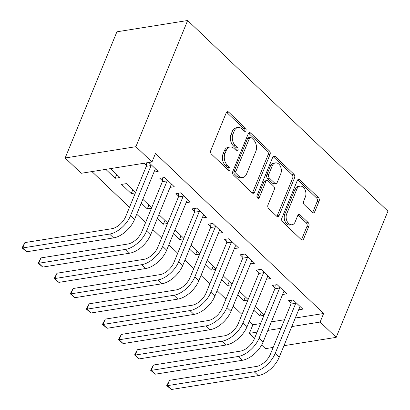 <?xml version="1.0" encoding="UTF-8"?>
<svg xmlns="http://www.w3.org/2000/svg" width="410" height="410" viewBox="0 0 410 410"><rect width="100%" height="100%" fill="white"/><g stroke="black" fill="none" stroke-linecap="round" stroke-linejoin="round"><path stroke-width="0.61" d="M245.964 130.641A1.819 1.24 80.9 0 0 245.462 128.12L228.698 112.161A2.598 1.773 80.9 0 0 227.427 111.694A2.598 1.773 80.9 0 0 226.258 112.76L210.76 150.547A2.598 1.773 80.9 0 0 211.478 154.15L228.242 170.109A1.819 1.24 80.9 0 0 229.134 170.437A1.819 1.24 80.9 0 0 229.954 169.689A1.819 1.24 80.9 0 0 229.451 167.167L227.278 165.102A8.318 5.673 80.9 0 1 224.987 153.581L226.279 150.429A8.318 5.673 80.9 0 1 230.015 147.026A8.318 5.673 80.9 0 1 234.079 148.517L236.252 150.583A1.819 1.24 80.9 0 0 237.139 150.911A1.819 1.24 80.9 0 0 237.959 150.168A1.819 1.24 80.9 0 0 237.457 147.646L235.289 145.581A8.318 5.673 80.9 0 1 232.993 134.055L234.284 130.908A8.318 5.673 80.9 0 1 238.02 127.5A8.318 5.673 80.9 0 1 242.09 128.996L244.257 131.062A1.819 1.24 80.9 0 0 245.149 131.39A1.819 1.24 80.9 0 0 245.964 130.641M244.078 130.887A1.819 1.24 80.9 0 0 243.55 128.427L226.786 112.468A2.598 1.773 80.9 0 0 226.54 112.263M228.062 169.935A1.819 1.24 80.9 0 0 227.54 167.475L225.367 165.409L227.278 165.102M236.068 150.414A1.819 1.24 80.9 0 0 235.545 147.954L233.377 145.888L235.289 145.581M312.328 212.354A2.598 1.773 80.9 0 0 313.599 212.821A2.598 1.773 80.9 0 0 314.767 211.76L319.113 201.156A2.598 1.773 80.9 0 0 318.401 197.553L299.782 179.831A2.598 1.773 80.9 0 0 298.511 179.365A2.598 1.773 80.9 0 0 297.342 180.426L281.844 218.217A2.598 1.773 80.9 0 0 282.562 221.815L301.181 239.542A2.598 1.773 80.9 0 0 302.452 240.009A2.598 1.773 80.9 0 0 303.615 238.943L308.868 226.135A2.598 1.773 80.9 0 0 308.151 222.538L300.187 214.953A2.598 1.773 80.9 0 0 298.916 214.486A2.598 1.773 80.9 0 0 297.747 215.547L295.144 221.897A6.949 4.741 80.9 0 1 292.017 224.747A6.949 4.741 80.9 0 1 287.097 221.364A6.949 4.741 80.9 0 1 286.703 213.861L296.901 188.984A6.949 4.741 80.9 0 1 300.028 186.14A6.949 4.741 80.9 0 1 304.948 189.517A6.949 4.741 80.9 0 1 305.342 197.02L303.646 201.166A2.598 1.773 80.9 0 0 304.358 204.769L312.328 212.354M323.623 313.496L155.487 153.432L151.977 161.986L81.231 173.286L65.159 157.983L116.911 31.801L187.652 20.5L387.942 211.171L336.19 337.353L320.118 322.055L323.623 313.496L295.292 318.022M151.977 161.986L135.9 146.683L187.652 20.5M270.046 154.442A2.598 1.773 80.9 0 0 269.329 150.839L250.71 133.117A2.598 1.773 80.9 0 0 249.439 132.65A2.598 1.773 80.9 0 0 248.27 133.716L232.772 171.503A2.598 1.773 80.9 0 0 233.49 175.101L252.109 192.828A2.598 1.773 80.9 0 0 253.38 193.294A2.598 1.773 80.9 0 0 254.548 192.228L270.046 154.442L268.135 154.749A2.598 1.773 80.9 0 0 267.417 151.147L248.798 133.424A2.598 1.773 80.9 0 0 248.547 133.219M275.243 156.471L293.862 174.199A2.598 1.773 80.9 0 1 294.58 177.802L279.082 215.588A2.598 1.773 80.9 0 1 277.913 216.649A2.598 1.773 80.9 0 1 276.642 216.183L268.678 208.598A2.598 1.773 80.9 0 1 267.961 204.995L274.244 189.671A2.598 1.773 80.9 0 0 273.526 186.068L268.242 181.041A2.598 1.773 80.9 0 0 266.971 180.574A2.598 1.773 80.9 0 0 265.803 181.635L259.258 197.589A1.819 1.24 80.9 0 1 258.443 198.337A1.819 1.24 80.9 0 1 257.152 197.451A1.819 1.24 80.9 0 1 257.049 195.488L272.804 157.071A2.598 1.773 80.9 0 1 273.972 156.005A2.598 1.773 80.9 0 1 275.243 156.471L273.332 156.779L291.951 174.501L293.862 174.199M282.592 294.498L286.774 293.827L277.129 284.648L272.353 285.411L274.961 287.897M237.708 294.939L243.755 300.699L245.323 296.876M239.276 291.12L248.117 299.536M247.917 300.033L243.755 300.699M250.443 263.891L254.625 263.225L244.98 254.041L240.204 254.805L242.812 257.29M205.559 264.337L211.606 270.093L213.174 266.274M207.127 260.514L215.967 268.934M215.768 269.431L211.606 270.093M218.294 233.285L222.476 232.619L212.831 223.435L208.054 224.198L210.663 226.684M173.409 233.731L179.457 239.491L181.025 235.668M174.978 229.907L183.818 238.328M183.618 238.825L179.457 239.491M186.145 202.683L190.327 202.012L180.682 192.833L175.905 193.597L178.514 196.077M141.26 203.124L147.308 208.885L148.876 205.061M142.829 199.306L151.669 207.721M151.469 208.218L147.308 208.885M148.815 162.493L158.178 171.406L153.996 172.077M144.033 163.257L146.365 165.476M105.795 169.361L115.159 178.278L116.727 174.455M110.572 168.597L119.94 177.515L115.159 178.278M249.239 321.327L252.883 324.797L260.616 323.562M271.374 321.84L284.535 319.738M91.932 171.575L129.483 207.327M136.714 214.21L145.56 222.625M152.792 229.513L161.632 237.928M168.864 244.816L177.709 253.231M184.941 260.114L193.781 268.535M201.013 275.417L209.858 283.838M217.09 290.721L225.93 299.141M233.162 306.024L242.008 314.444M135.597 192.418L126.367 183.634L121.591 184.397L131.236 193.582L132.804 189.758M135.392 192.915L131.236 193.582M170.068 187.38L174.255 186.709L164.61 177.53L159.828 178.294L162.437 180.774M157.332 218.427L163.385 224.188L164.953 220.365M158.901 214.604L167.746 223.025M167.541 223.522L163.385 224.188M202.217 217.982L206.404 217.315L196.759 208.136L191.977 208.895L194.586 211.381M189.482 249.034L195.534 254.789L197.102 250.971M191.05 245.211L199.895 253.631M199.69 254.128L195.534 254.789M234.366 248.588L238.553 247.922L228.908 238.738L224.126 239.501L226.735 241.987M221.631 279.64L227.683 285.396L229.251 281.573M223.199 275.817L232.045 284.238M231.84 284.735L227.683 285.396M266.515 279.195L270.702 278.528L261.057 269.344L256.276 270.108L258.884 272.594M253.78 310.242L259.832 316.002L261.401 312.179M255.348 306.424L264.194 314.839M263.989 315.336L259.832 316.002M298.664 309.801L302.852 309.13L293.206 299.951L288.425 300.714L291.033 303.195M254.569 338.301L249.372 333.351L257.106 332.115M267.868 330.398L281.024 328.297M291.787 326.575L320.118 322.055M273.183 347.419L265.449 348.654L261.631 345.025M283.94 345.702L336.19 337.353M252.883 324.797L249.372 333.351M135.9 146.683L65.159 157.983M238.02 127.5L236.109 127.807A8.318 5.673 80.9 0 0 232.373 131.21L234.284 130.908M233.377 145.888A8.318 5.673 80.9 0 1 231.081 134.362L232.373 131.21M230.015 147.026L228.103 147.328A8.318 5.673 80.9 0 0 224.367 150.736L226.279 150.429M225.367 165.409A8.318 5.673 80.9 0 1 223.076 153.883L224.367 150.736M252.355 193.028A2.598 1.773 80.9 0 0 252.637 192.536L268.135 154.749M251.238 137.709A1.819 1.24 80.9 0 0 250.351 137.381A1.819 1.24 80.9 0 0 249.531 138.124L235.929 171.293A1.819 1.24 80.9 0 0 236.432 173.814L238.717 175.992A8.318 5.673 80.9 0 0 242.787 177.489A8.318 5.673 80.9 0 0 246.523 174.081L255.819 151.408A8.318 5.673 80.9 0 0 253.529 139.887L251.238 137.709M250.351 137.381L248.439 137.688A1.819 1.24 80.9 0 0 247.619 138.431L249.531 138.124M242.787 177.489L240.875 177.791A8.318 5.673 80.9 0 1 236.806 176.3L234.52 174.122A1.819 1.24 80.9 0 1 234.018 171.6L247.619 138.431M276.893 216.388A2.598 1.773 80.9 0 0 277.17 215.891L292.668 178.104A2.598 1.773 80.9 0 0 291.951 174.501M266.971 180.574L265.06 180.877A2.598 1.773 80.9 0 0 263.891 181.943L257.377 197.815M280.768 173.768A6.949 4.741 80.9 0 0 280.373 166.265A6.949 4.741 80.9 0 0 275.448 162.888A6.949 4.741 80.9 0 0 272.327 165.732L268.729 174.496A2.598 1.773 80.9 0 0 269.447 178.099L274.731 183.132A2.598 1.773 80.9 0 0 276.002 183.598A2.598 1.773 80.9 0 0 277.17 182.532L280.768 173.768M275.448 162.888L273.537 163.195A6.949 4.741 80.9 0 0 270.41 166.04L272.327 165.732M276.002 183.598L274.09 183.905A2.598 1.773 80.9 0 1 272.819 183.439L267.535 178.406A2.598 1.773 80.9 0 1 266.818 174.803L270.41 166.04M300.028 186.14L298.116 186.442A6.949 4.741 80.9 0 0 294.99 189.292L296.901 188.984M292.017 224.747L290.106 225.049A6.949 4.741 80.9 0 1 285.181 221.672A6.949 4.741 80.9 0 1 284.786 214.169L294.99 189.292M301.427 239.742A2.598 1.773 80.9 0 0 301.704 239.25L306.957 226.443A2.598 1.773 80.9 0 0 306.239 222.84L298.275 215.255A2.598 1.773 80.9 0 0 298.024 215.055M312.579 212.559A2.598 1.773 80.9 0 0 312.856 212.062L317.202 201.464A2.598 1.773 80.9 0 0 316.484 197.861L297.87 180.133A2.598 1.773 80.9 0 0 297.619 179.934M151.147 164.712L151.075 165.573L146.293 166.337L125.716 216.506A13.238 7.216 133.6 0 1 111.771 228.724L24.872 242.602L22.678 247.953L109.578 234.074A19.854 10.824 -46.4 0 0 130.498 215.742L151.075 165.573M26.696 251.776L22.058 247.891L22.678 247.953L26.696 251.776L113.601 237.897A19.854 10.824 -46.4 0 0 134.516 219.565L155.093 169.402L155.569 168.925M146.293 166.337L146.58 162.847M22.058 247.891L24.872 242.602M167.218 180.01L167.147 180.877L162.365 181.64L141.793 231.809A13.238 7.216 133.6 0 1 127.848 244.027L40.949 257.905L38.755 263.256L125.655 249.372A19.854 10.824 -46.4 0 0 146.575 231.045L167.147 180.877M42.773 267.079L38.13 263.194L38.755 263.256L42.773 267.079L129.673 253.201A19.854 10.824 -46.4 0 0 150.593 234.868L171.165 184.705L171.647 184.228M162.365 181.64L162.683 177.837M38.13 263.194L40.949 257.905M183.296 195.314L183.224 196.18L178.442 196.943L157.865 247.112A13.238 7.216 133.6 0 1 143.92 259.33L57.021 273.209L54.827 278.554L141.727 264.675A19.854 10.824 -46.4 0 0 162.647 246.348L183.224 196.18M58.845 282.382L54.207 278.498L54.827 278.554L58.845 282.382L145.75 268.504A19.854 10.824 -46.4 0 0 166.665 250.172L187.242 200.008L187.718 199.532M178.442 196.943L178.755 193.141M54.207 278.498L57.021 273.209M199.368 210.617L199.296 211.483L194.514 212.247L173.942 262.41A13.238 7.216 133.6 0 1 159.997 274.633L73.098 288.512L70.904 293.857L157.804 279.979A19.854 10.824 -46.4 0 0 178.724 261.652L199.296 211.483M74.922 297.686L70.279 293.801L70.904 293.857L74.922 297.686L161.822 283.807A19.854 10.824 -46.4 0 0 182.742 265.475L203.314 215.311L203.796 214.83M194.514 212.247L194.832 208.444M70.279 293.801L73.098 288.512M215.445 225.92L215.373 226.786L210.591 227.55L190.014 277.713A13.238 7.216 133.6 0 1 176.069 289.937L89.17 303.815L86.976 309.16L173.876 295.282A19.854 10.824 -46.4 0 0 194.796 276.95L215.373 226.786M90.994 312.989L86.356 309.104L86.976 309.16L90.994 312.989L177.899 299.11A19.854 10.824 -46.4 0 0 198.814 280.778L219.391 230.61L219.868 230.133M210.591 227.55L210.904 223.742M86.356 309.104L89.17 303.815M231.517 241.223L231.445 242.09L226.663 242.853L206.092 293.017A13.238 7.216 133.6 0 1 192.147 305.24L105.247 319.118L103.053 324.464L189.953 310.585A19.854 10.824 -46.4 0 0 210.873 292.253L231.445 242.09M107.071 328.287L102.428 324.402L103.053 324.464L107.071 328.287L193.971 314.409A19.854 10.824 -46.4 0 0 214.891 296.082L235.463 245.913L235.945 245.436M226.663 242.853L226.981 239.045M102.428 324.402L105.247 319.118M247.594 256.527L247.522 257.393L242.74 258.156L222.164 308.32A13.238 7.216 133.6 0 1 208.218 320.543L121.319 334.422L119.125 339.767L206.025 325.888A19.854 10.824 -46.4 0 0 226.945 307.556L247.522 257.393M123.143 343.59L118.505 339.705L119.125 339.767L123.143 343.59L210.048 329.712A19.854 10.824 -46.4 0 0 230.963 311.385L251.54 261.216L252.017 260.739M242.74 258.156L243.053 254.349M118.505 339.705L121.319 334.422M263.666 271.83L263.594 272.696L258.812 273.46L238.241 323.623A13.238 7.216 133.6 0 1 224.296 335.841L137.396 349.72L135.203 355.07L222.102 341.192A19.854 10.824 -46.4 0 0 243.022 322.86L263.594 272.696M139.221 358.893L134.577 355.009L135.203 355.07L139.221 358.893L226.12 345.015A19.854 10.824 -46.4 0 0 247.04 326.688L267.612 276.519L268.094 276.043M258.812 273.46L259.13 269.652M134.577 355.009L137.396 349.72M279.743 287.133L279.671 287.994L274.89 288.758L254.313 338.926A13.238 7.216 133.6 0 1 240.368 351.144L153.468 365.023L151.275 370.373L238.174 356.495A19.854 10.824 -46.4 0 0 259.094 338.163L279.671 287.994M155.293 374.197L150.654 370.312L151.275 370.373L155.293 374.197L242.197 360.318A19.854 10.824 -46.4 0 0 263.112 341.986L283.689 291.823L284.166 291.346M274.89 288.758L275.202 284.955M150.654 370.312L153.468 365.023M295.815 302.431L295.743 303.297L290.962 304.061L270.39 354.23A13.238 7.216 133.6 0 1 256.445 366.448L169.545 380.326L167.352 385.677L254.251 371.798A19.854 10.824 -46.4 0 0 275.171 353.466L295.743 303.297M171.37 389.5L166.726 385.615L167.352 385.677L171.37 389.5L258.269 375.621A19.854 10.824 -46.4 0 0 279.189 357.289L299.761 307.126L300.243 306.649M290.962 304.061L291.279 300.258M166.726 385.615L169.545 380.326M243.55 128.427L245.462 128.12M227.54 167.475L229.451 167.167M235.545 147.954L237.457 147.646M231.081 134.362L232.993 134.055M223.076 153.883L224.987 153.581M226.786 112.468L228.698 112.161M252.637 192.536L254.548 192.228M248.798 133.424L250.71 133.117M267.417 151.147L269.329 150.839M234.018 171.6L235.929 171.293M234.52 174.122L236.432 173.814M236.806 176.3L238.717 175.992M292.668 178.104L294.58 177.802M277.17 215.891L279.082 215.588M263.891 181.943L265.803 181.635M257.434 197.881L259.258 197.589M266.818 174.803L268.729 174.496M267.535 178.406L269.447 178.099M272.819 183.439L274.731 183.132M284.786 214.169L286.703 213.861M298.275 215.255L300.187 214.953M306.239 222.84L308.151 222.538M306.957 226.443L308.868 226.135M301.704 239.25L303.615 238.943M297.87 180.133L299.782 179.831M316.484 197.861L318.401 197.553M317.202 201.464L319.113 201.156M312.856 212.062L314.767 211.76M130.498 215.742L134.516 219.565M109.578 234.074L113.601 237.897M146.575 231.045L150.593 234.868M125.655 249.372L129.673 253.201M162.647 246.348L166.665 250.172M141.727 264.675L145.75 268.504M178.724 261.652L182.742 265.475M157.804 279.979L161.822 283.807M194.796 276.95L198.814 280.778M173.876 295.282L177.899 299.11M210.873 292.253L214.891 296.082M189.953 310.585L193.971 314.409M226.945 307.556L230.963 311.385M206.025 325.888L210.048 329.712M243.022 322.86L247.04 326.688M222.102 341.192L226.12 345.015M259.094 338.163L263.112 341.986M238.174 356.495L242.197 360.318M275.171 353.466L279.189 357.289M254.251 371.798L258.269 375.621"/></g></svg>

